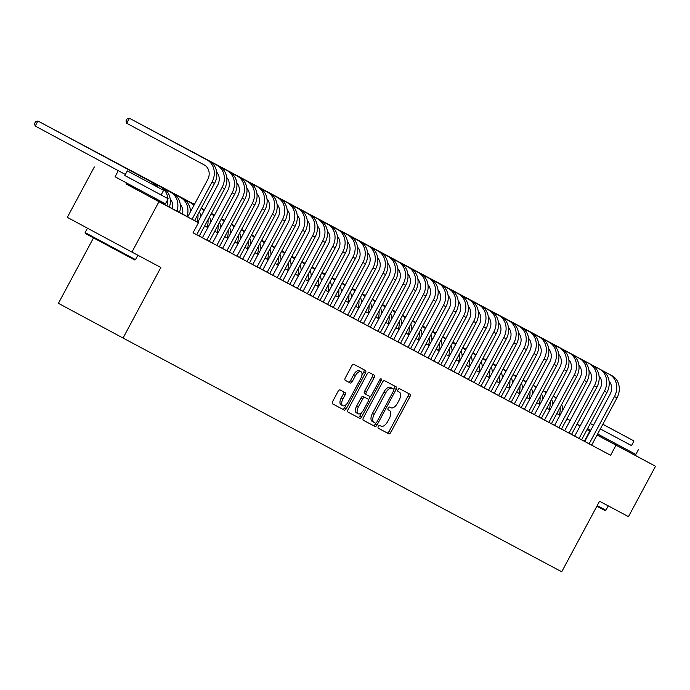 <?xml version="1.0" encoding="UTF-8"?>
<svg xmlns="http://www.w3.org/2000/svg" width="690" height="690" viewBox="0 0 690 690"><rect width="100%" height="100%" fill="white"/><g stroke="black" fill="none" stroke-linecap="round" stroke-linejoin="round"><path stroke-width="1.03" d="M378.336 426.454A1.57 0.785 118.2 0 0 378.284 428.205A1.57 0.785 118.2 0 0 378.284 428.214L388.772 433.803A2.243 1.121 118.2 0 0 390.825 432.345L409.92 396.733A2.243 1.121 118.2 0 0 409.998 394.231L399.501 388.643A1.57 0.785 118.2 0 0 398.061 389.66A1.57 0.785 118.2 0 0 398.009 391.411L399.372 392.136A7.185 3.579 118.2 0 0 399.372 392.136A7.185 3.579 118.2 0 1 399.139 400.148L397.544 403.115A7.185 3.579 118.2 0 1 390.988 407.764L389.634 407.04A1.57 0.785 118.2 0 0 388.203 408.057A1.57 0.785 118.2 0 0 388.142 409.808A1.57 0.785 118.2 0 0 388.151 409.808L389.505 410.533A7.185 3.579 118.2 0 0 389.505 410.533A7.185 3.579 118.2 0 1 389.272 418.545L387.677 421.512A7.185 3.579 118.2 0 1 381.122 426.161L379.767 425.437A1.57 0.785 118.2 0 0 378.336 426.454M153.43 198.634L126.02 183.937M624.338 448.302L623.812 449.285L625.83 450.354L597.109 434.967M340.11 389.936A2.243 1.121 118.2 0 0 338.057 391.385L332.701 401.382A2.243 1.121 118.2 0 0 332.623 403.883L344.284 410.093A2.243 1.121 118.2 0 0 346.328 408.644L365.424 373.031A2.243 1.121 118.2 0 0 365.502 370.53L353.849 364.32A2.243 1.121 118.2 0 0 351.797 365.769L345.328 377.835A2.243 1.121 118.2 0 0 345.25 380.337A2.243 1.121 118.2 0 0 345.25 380.345L350.244 383.002A2.243 1.121 118.2 0 0 352.288 381.544L355.497 375.558A6.003 2.993 118.2 0 1 360.982 371.677A6.003 2.993 118.2 0 1 360.784 378.379L348.209 401.822A6.003 2.993 118.2 0 1 342.723 405.703A6.003 2.993 118.2 0 1 342.93 399.01L345.017 395.103A2.243 1.121 118.2 0 0 345.095 392.593L340.11 389.936M623.838 449.242L655.5 466.259L628.478 516.646L599.55 501.233L561.729 571.777L123.036 338.04L160.856 267.487L131.928 252.074L158.95 201.687L126.054 183.868M655.5 466.259L597.066 435.036M187.723 216.901L172.241 208.656L198.444 222.732L193.036 232.806L610.607 455.288L616.006 445.214M198.444 222.732L158.95 201.687M363.414 417.743A2.243 1.121 118.2 0 0 363.345 420.253L374.998 426.463A2.243 1.121 118.2 0 0 377.042 425.006L396.138 389.393A2.243 1.121 118.2 0 0 396.215 386.892L384.563 380.682A2.243 1.121 118.2 0 0 382.51 382.131L363.414 417.743M347.915 412.016L359.637 418.278L347.984 412.068A2.243 1.121 118.2 0 1 348.062 409.567L367.158 373.954A2.243 1.121 118.2 0 1 369.202 372.497L374.187 375.153A2.243 1.121 118.2 0 0 374.187 375.153A2.243 1.121 118.2 0 1 374.118 377.663L366.373 392.101A2.243 1.121 118.2 0 0 366.295 394.611A2.243 1.121 118.2 0 0 366.304 394.611L369.607 396.371A2.243 1.121 118.2 0 0 371.66 394.922L379.716 379.88L381.104 380.621A1.57 0.785 118.2 0 0 381.156 378.87A1.57 0.785 118.2 0 0 379.716 379.88M381.104 380.621L361.689 416.829A2.243 1.121 118.2 0 1 359.637 418.278M609.089 381.208A11.437 9.91 -62 0 1 610.115 394.188L584.766 441.453L583.007 440.513L610.607 455.288M599.024 375.852A11.437 9.91 -62 0 1 600.05 388.824L574.71 436.097L572.95 435.149L577.314 437.495L583.352 440.712L581.592 439.772L606.933 392.507L604.423 391.17L579.074 438.435M588.967 370.487A11.437 9.91 -62 0 1 589.993 383.459L564.644 430.733L562.885 429.792L567.249 432.138L573.286 435.356L571.536 434.407L596.876 387.15L594.357 385.805L569.017 433.079M578.901 365.131A11.437 9.91 -62 0 1 579.928 378.103L554.579 425.376L563.23 429.991L561.47 429.051L586.811 381.786L584.292 380.449L558.952 427.714M541.365 418.287L553.164 424.635L551.405 423.686L576.745 376.43L574.235 375.084L548.886 422.349M558.779 354.41A11.437 9.91 -62 0 1 559.806 367.382L534.457 414.656L543.108 419.27L541.348 418.33L566.688 371.065L564.17 369.728L538.83 416.993M548.723 349.045A11.437 9.91 -62 0 1 549.74 362.017L524.4 409.291L522.641 408.351L527.005 410.697L533.042 413.905L531.283 412.965L556.623 365.709L554.113 364.363L528.764 411.628M511.186 402.201L522.977 408.549L521.226 407.6L546.566 360.344L544.048 359.007L518.707 406.272M528.592 338.324A11.437 9.91 -62 0 1 529.618 351.296L504.269 398.57L502.518 397.621L511.161 402.244M518.535 332.96A11.437 9.91 -62 0 1 519.561 345.932L494.213 393.205L492.453 392.265L496.817 394.611L502.855 397.828L501.104 396.879L526.444 349.623L523.926 348.278L498.577 395.551M480.999 386.115L492.798 392.463L491.039 391.523L516.379 344.258L513.86 342.921L488.52 390.186M498.413 322.239A11.437 9.91 -62 0 1 499.439 335.211L474.09 382.484L472.331 381.544L480.973 386.159M488.348 316.882A11.437 9.91 -62 0 1 489.374 329.855L464.025 377.128L472.676 381.743L470.916 380.802L496.257 333.537L493.738 332.201L468.398 379.466M450.811 370.038L462.611 376.378L460.851 375.438L486.191 328.181L483.681 326.836L458.332 374.101M468.225 306.153A11.437 9.91 -62 0 1 469.252 319.134L443.903 366.399L442.143 365.459L450.794 370.073M458.16 300.797A11.437 9.91 -62 0 1 459.186 313.769L433.838 361.043L442.488 365.657L440.729 364.717L466.069 317.452L463.551 316.115L438.21 363.38M448.103 295.432A11.437 9.91 -62 0 1 449.13 308.404L423.781 355.678L422.021 354.738L426.386 357.084L432.423 360.301L430.663 359.352L456.004 312.096L453.494 310.75L428.145 358.024M413.724 350.313L422.366 354.936L420.607 353.996L445.947 306.731L443.429 305.394L418.088 352.659M427.981 284.711A11.437 9.91 -62 0 1 428.999 297.683L403.659 344.957L401.899 344.017L406.263 346.363L412.301 349.58L410.541 348.631L435.882 301.375L433.372 300.029L408.023 347.294M417.916 279.355A11.437 9.91 -62 0 1 418.942 292.327L393.593 339.601L391.834 338.652L400.485 343.275M380.38 332.511L392.179 338.85L390.419 337.91L415.76 290.654L413.241 289.308L387.901 336.573M397.794 268.626A11.437 9.91 -62 0 1 398.82 281.606L373.471 328.871L371.712 327.931L376.076 330.277L382.113 333.494L380.354 332.546L405.703 285.289L403.184 283.952L377.835 331.217M387.728 263.269A11.437 9.91 -62 0 1 388.755 276.241L363.406 323.515L372.057 328.13L370.297 327.189L395.637 279.924L393.119 278.588L367.779 325.853M350.192 316.425L361.991 322.773L360.232 321.825L385.572 274.568L383.062 273.223L357.713 320.496M367.606 252.549A11.437 9.91 -62 0 1 368.632 265.521L343.284 312.794L351.935 317.409L350.175 316.469L375.515 269.204L372.997 267.867L347.656 315.132M357.541 247.184A11.437 9.91 -62 0 1 358.567 260.156L333.227 307.43L331.467 306.489L335.832 308.835L341.869 312.053L340.11 311.104L365.45 263.847L362.94 262.502L337.591 309.767M320.013 300.34L331.804 306.688L330.053 305.748L355.393 258.483L352.875 257.146L327.534 304.411M337.419 236.463A11.437 9.91 -62 0 1 338.445 249.435L313.096 296.709L311.345 295.769L319.988 300.383M327.362 231.098A11.437 9.91 -62 0 1 328.388 244.079L303.039 291.344L301.28 290.404L305.644 292.75L311.682 295.967L309.922 295.018L335.262 247.762L332.753 246.425L307.404 293.69M289.826 284.263L301.625 290.602L299.865 289.662L325.206 242.397L322.687 241.06L297.347 288.325M307.231 220.377A11.437 9.91 -62 0 1 308.257 233.349L282.917 280.623L281.158 279.683L289.8 284.297M297.174 215.021A11.437 9.91 -62 0 1 298.201 227.993L272.852 275.267L271.092 274.318L275.457 276.664L281.494 279.881L279.743 278.941L305.084 231.676L302.565 230.339L277.225 277.604M259.638 268.177L271.437 274.525L269.678 273.576L295.018 226.32L292.5 224.974L267.159 272.24M277.052 204.3A11.437 9.91 -62 0 1 278.079 217.272L252.73 264.546L250.97 263.597L255.335 265.943L261.372 269.16L259.613 268.22L284.961 220.955L282.443 219.618L257.094 266.883M266.987 198.936A11.437 9.91 -62 0 1 268.013 211.908L242.664 259.181L240.905 258.241L245.278 260.587L251.315 263.796L249.556 262.856L274.896 215.599L272.377 214.254L247.037 261.519M256.93 193.571A11.437 9.91 -62 0 1 257.948 206.552L232.608 253.816L230.848 252.876L235.212 255.222L241.25 258.44L239.49 257.491L264.831 210.234L262.321 208.898L236.972 256.163M246.865 188.215A11.437 9.91 -62 0 1 247.891 201.187L222.542 248.46L231.185 253.075L229.434 252.135L254.774 204.87L252.255 203.533L226.915 250.798M236.799 182.85A11.437 9.91 -62 0 1 237.826 195.822L212.477 243.096L210.726 242.156L215.09 244.502L221.128 247.719L219.368 246.77L244.709 199.513L242.199 198.168L216.85 245.442M226.743 177.494A11.437 9.91 -62 0 1 227.769 190.466L202.42 237.739L200.661 236.791L209.312 241.414M193.062 232.754L201.006 236.998L199.246 236.049L224.586 188.793L222.068 187.447L196.728 234.712M584.784 441.419L581.618 439.728M574.727 436.054L571.553 434.372M564.661 430.698L561.496 429.007M554.605 425.333L551.431 423.643M534.483 414.612L531.309 412.922M524.417 409.256L521.243 407.566M504.295 398.527L501.121 396.845M494.23 393.171L491.064 391.48M474.108 382.45L470.934 380.759M464.042 377.085L460.877 375.395M443.92 366.364L440.755 364.674M433.863 360.999L430.689 359.318M423.798 355.643L420.624 353.953M413.741 350.279L410.567 348.588M403.676 344.922L400.502 343.232M393.611 339.558L390.445 337.867M373.488 328.837L370.314 327.146M363.432 323.472L360.258 321.79M343.301 312.751L340.136 311.061M333.244 307.395L330.07 305.704M313.122 296.674L309.948 294.984M303.057 291.309L299.883 289.619M282.935 280.589L279.761 278.898M272.869 275.224L269.704 273.533M252.747 264.503L249.573 262.812M242.69 259.147L239.516 257.456M232.625 253.782L229.451 252.091M222.56 248.417L219.394 246.735M212.503 243.061L209.329 241.371M202.437 237.696L199.272 236.006M93.486 237.903L58.409 303.315L123.036 338.04M131.928 252.074L67.31 217.359L94.332 166.963M566.973 418.796L570.138 420.486M577.03 424.152L580.204 425.842M587.095 429.516L590.261 431.207M577.582 424.566L576.987 424.247L577.582 424.566M566.921 418.882L570.095 420.572L566.939 418.847M153.473 198.565L187.74 216.858M194.632 220.524L197.806 222.214M204.697 225.889L207.863 227.579M214.754 231.245L217.928 232.935M224.819 236.61L227.993 238.3M234.876 241.974L238.05 243.665M244.941 247.331L248.115 249.021M255.007 252.695L258.172 254.386M265.064 258.051L268.238 259.742M275.129 263.416L278.303 265.107M285.186 268.772L288.36 270.463M295.251 274.137L298.425 275.828M305.316 279.502L308.482 281.192M315.373 284.858L318.547 286.548M325.439 290.223L328.604 291.913M335.495 295.579L338.669 297.269M345.561 300.944L348.735 302.634M355.617 306.3L358.791 307.99M365.683 311.664L368.857 313.355M375.748 317.029L378.913 318.72M385.805 322.385L388.979 324.076M395.87 327.75L399.044 329.44M405.927 333.106L409.101 334.797M415.992 338.471L419.166 340.161M426.058 343.827L429.223 345.518M436.115 349.192L439.288 350.882M446.18 354.557L449.354 356.247M456.237 359.913L459.411 361.603M466.302 365.277L469.476 366.968M476.367 370.634L479.533 372.324M486.424 375.998L489.598 377.689M496.49 381.354L499.655 383.045M506.546 386.719L509.72 388.41M516.612 392.084L519.786 393.774M526.668 397.44L529.842 399.131M536.734 402.805L539.908 404.495M546.799 408.161L549.965 409.851M556.856 413.526L560.03 415.216M590.192 431.345L587.018 429.654M580.126 425.98L576.961 424.29M570.069 420.615L566.895 418.925M560.004 415.259L556.839 413.569M549.947 409.895L546.773 408.204M539.882 404.538L536.708 402.848M529.825 399.174L526.651 397.483M519.76 393.818L516.586 392.127M509.694 388.453L506.529 386.762M499.638 383.088L496.464 381.398M489.572 377.732L486.398 376.041M479.516 372.367L476.341 370.677M469.45 367.011L466.276 365.321M459.385 361.646L456.219 359.956M449.328 356.29L446.154 354.6M439.263 350.925L436.097 349.235M429.206 345.561L426.032 343.87M419.141 340.204L415.966 338.514M409.084 334.84L405.91 333.149M399.018 329.484L395.844 327.793M388.953 324.119L385.788 322.428M378.896 318.763L375.722 317.072M368.831 313.398L365.657 311.707M358.774 308.033L355.6 306.343M348.709 302.677L345.535 300.987M338.643 297.312L335.478 295.622M328.587 291.956L325.413 290.266M318.521 286.591L315.347 284.901M308.464 281.235L305.291 279.545M298.399 275.871L295.225 274.18M288.334 270.506L285.168 268.815M278.277 265.15L275.103 263.459M268.212 259.785L265.046 258.095M258.155 254.429L254.981 252.738M248.089 249.064L244.916 247.374M238.033 243.708L234.859 242.018M227.967 238.343L224.793 236.653M217.902 232.979L214.737 231.288M207.845 227.622L204.671 225.932M197.78 222.258L194.606 220.567M584.404 441.212L589.812 431.138M378.224 428.171L387.03 432.863A2.243 1.121 118.2 0 0 389.074 431.414L408.17 395.801A2.243 1.121 118.2 0 0 408.316 393.343M393.878 389.419L394.395 388.461A2.243 1.121 118.2 0 0 394.542 386.003M363.268 420.201L373.247 425.523A2.243 1.121 118.2 0 0 375.3 424.065L375.809 423.125M375.395 423.108A1.57 0.785 118.2 0 0 376.826 422.099L393.593 390.833A1.57 0.785 118.2 0 0 393.645 389.082L392.213 388.315A7.185 3.579 118.2 0 0 385.658 392.964L374.196 414.336A7.185 3.579 118.2 0 0 373.963 422.349L375.395 423.108M391.903 388.142A1.57 0.785 118.2 0 0 391.894 388.142L390.462 387.383A7.185 3.579 118.2 0 0 383.907 392.024L385.658 392.964M373.954 422.34L372.221 421.409A7.185 3.579 118.2 0 0 372.221 421.409A7.185 3.579 118.2 0 1 372.453 413.396L383.907 392.024M364.553 393.671L366.295 394.611L364.553 393.671A2.243 1.121 118.2 0 1 364.63 391.161L372.367 376.723A2.243 1.121 118.2 0 0 372.522 374.265M370.461 396.258L368.512 399.907M361.81 412.404L359.939 415.889L361.689 416.829M358.334 407.091A6.003 2.993 118.2 0 0 358.136 413.784A6.003 2.993 118.2 0 0 363.621 409.903L368.046 401.649A2.243 1.121 118.2 0 0 368.124 399.139L364.812 397.38A2.243 1.121 118.2 0 0 362.768 398.829L358.334 407.091L356.592 406.151A6.003 2.993 118.2 0 0 356.394 412.853L358.136 413.784M366.381 398.208L366.381 398.208A2.243 1.121 118.2 0 0 366.373 398.199L363.069 396.44A2.243 1.121 118.2 0 0 361.017 397.889L362.768 398.829M356.592 406.151L361.017 397.889M357.894 417.338A2.243 1.121 118.2 0 0 359.939 415.889M342.723 405.703L340.981 404.763A6.003 2.993 118.2 0 1 341.179 398.07L343.275 394.163A2.243 1.121 118.2 0 0 343.422 391.704M360.982 371.677L359.231 370.737A6.003 2.993 118.2 0 0 353.754 374.627L355.497 375.558M345.181 380.294L348.493 382.062A2.243 1.121 118.2 0 0 350.546 380.604L353.754 374.627M361.853 375.489L363.682 372.091A2.243 1.121 118.2 0 0 363.828 369.633M332.554 403.84L342.533 409.153A2.243 1.121 118.2 0 0 344.586 407.704L346.397 404.314M553.285 403.676A11.437 9.91 -62 0 0 552.543 402.753M442.894 336.78L445.964 338.428L442.894 336.78M452.847 342.119L456.012 343.827L452.838 342.128M462.886 347.519L466.035 349.252M472.926 352.918L476.057 354.686L472.883 352.995M482.974 358.308L486.122 360.051L482.948 358.352M493.014 363.708L496.179 365.407L493.014 363.716M506.201 370.849L503.053 369.115L506.227 370.806M513.101 374.498L516.267 376.205L513.093 374.506M523.141 379.897L526.306 381.596L523.141 379.905M533.189 385.296L536.354 386.995L533.18 385.305M543.228 390.687L546.394 392.394L543.228 390.695M553.277 396.086L555.459 397.259A17.155 14.869 118 0 1 556.416 397.828M555.459 397.259L553.268 396.095A17.155 14.869 118 0 1 556.14 398.346M560.159 407.367A17.155 14.869 118 0 1 559.314 414.837M561.695 404.504A17.155 14.869 118 0 1 562.755 410.136M612.004 375.714L531.852 332.666L612.004 375.714A17.155 14.869 118 0 1 616.998 397.871L591.649 445.136M609.486 374.377A17.155 14.869 118 0 1 614.48 396.534L589.139 443.799M597.195 505.623L605.906 510.264L604.975 510.54L596.876 506.227M605.906 510.264L608.261 505.874M602.827 424.29L633.981 440.97L631.488 445.602L600.343 428.93L631.505 445.576M593.486 425.195L590.312 423.505M597.635 433.984L635.844 454.425L638.543 449.388M633.981 440.97L602.853 424.255M605.708 425.799L627.529 437.512L605.708 425.799M587.595 428.576L590.761 430.284M590.295 423.539L593.46 425.247M134.593 259.914L85.405 233.539L85.129 232.608L135.516 259.63L134.593 259.914M124.838 175.493L168.162 198.763L124.821 175.519L127.305 170.887L163.59 190.337L127.305 170.887M117.766 171.741L115.066 176.778L133.739 186.843L165.453 203.8L168.162 198.763M135.318 175.174L157.139 186.878L135.318 175.174M543.22 398.311A11.437 9.91 -62 0 0 542.478 397.397M432.742 331.364L435.908 333.063L432.734 331.373M445.938 338.471L442.773 336.772L445.947 338.462M452.821 342.162L455.986 343.862L452.821 342.171M492.996 363.742L496.162 365.441L492.988 363.751M513.084 374.532L516.249 376.24M526.289 381.639L523.124 379.94L526.289 381.63M533.172 385.331L536.337 387.03L533.163 385.339M545.393 391.903L543.202 390.73L545.393 391.903A17.155 14.869 118 0 1 546.351 392.472M462.861 347.562L465.991 349.338M513.075 374.541L516.224 376.283M543.202 390.738A17.155 14.869 118 0 1 546.075 392.981M550.094 402.011A17.155 14.869 118 0 1 549.257 409.472M551.629 399.139A17.155 14.869 118 0 1 552.69 404.771M533.154 392.955A11.437 9.91 -62 0 0 532.421 392.032M425.834 327.716L422.668 326.016L425.842 327.707M432.716 331.398L435.882 333.106L432.699 331.442M442.764 336.798L445.93 338.497L442.756 336.806M455.943 343.939L452.778 342.24L455.969 343.896M482.931 358.386L486.096 360.085L482.914 358.429M492.979 363.777L496.127 365.51L492.953 363.82M503.019 369.176L506.167 370.91L502.993 369.219M523.106 379.966L526.272 381.665L523.098 379.974M535.337 386.538L533.146 385.374L535.337 386.538A17.155 14.869 118 0 1 536.294 387.107M533.146 385.374A17.155 14.869 118 0 1 536.018 387.616M540.037 396.647A17.155 14.869 118 0 1 539.192 404.116M541.572 393.783A17.155 14.869 118 0 1 542.633 399.415M523.098 387.59A11.437 9.91 -62 0 0 522.356 386.676M412.706 320.695L415.777 322.342L412.706 320.695M422.66 326.042L425.825 327.741L422.651 326.051M442.747 336.832L445.913 338.531L442.704 336.91M476.014 354.764L472.866 353.03L476.04 354.72M513.041 374.61L516.206 376.309L513.041 374.618M523.089 380L525.271 381.173A17.155 14.869 118 0 1 526.229 381.743M525.271 381.173L523.08 380.009A17.155 14.869 118 0 1 525.952 382.26M529.972 391.282A17.155 14.869 118 0 1 529.127 398.751M531.507 388.418A17.155 14.869 118 0 1 532.568 394.05M513.032 382.234A11.437 9.91 -62 0 0 512.299 381.311M402.555 315.287L405.72 316.986M415.76 322.385L412.594 320.686L415.76 322.377M422.642 326.077L425.808 327.776L422.634 326.085M432.682 331.467L435.847 333.175L432.673 331.476M452.769 342.266L455.918 344L452.726 342.344M462.809 347.656L465.974 349.364L462.809 347.665M482.897 358.455L486.062 360.154M492.936 363.846L496.101 365.553L492.936 363.854M502.984 369.245L506.15 370.944L502.976 369.254M513.024 374.644L515.214 375.817A17.155 14.869 118 0 1 516.172 376.386M402.546 315.296L405.694 317.029M482.888 358.464L486.036 360.197M515.214 375.817L513.024 374.653A17.155 14.869 118 0 1 515.896 376.895M519.915 385.926A17.155 14.869 118 0 1 519.07 393.395M521.45 383.062A17.155 14.869 118 0 1 522.502 388.686M601.939 370.358L521.795 327.302L601.939 370.358A17.155 14.869 118 0 1 606.933 392.507M599.429 369.012A17.155 14.869 118 0 1 604.423 391.17M591.882 364.993L511.73 321.937L591.882 364.993A17.155 14.869 118 0 1 596.876 387.15M589.364 363.656A17.155 14.869 118 0 1 594.357 385.805M581.817 359.637L501.673 316.581L581.817 359.637A17.155 14.869 118 0 1 586.811 381.786M579.307 358.291A17.155 14.869 118 0 1 584.292 380.449M544.522 420.012L569.871 372.738A11.437 9.91 -62 0 0 568.845 359.766M571.76 354.272L491.608 311.216L571.76 354.272A17.155 14.869 118 0 1 576.745 376.43M569.241 352.935A17.155 14.869 118 0 1 574.235 375.084M502.976 376.869A11.437 9.91 -62 0 0 502.234 375.947M392.489 309.922L395.637 311.656L392.463 309.965M412.577 320.712L415.742 322.411L412.568 320.721M425.764 327.853L422.599 326.154L425.782 327.81M432.665 331.511L435.83 333.21L432.656 331.519M462.792 347.691L465.923 349.468L462.749 347.777M472.831 353.09L475.997 354.789L472.814 353.133M496.084 365.596L492.919 363.889L496.084 365.588M505.149 370.452L502.958 369.288L505.149 370.452A17.155 14.869 118 0 1 506.106 371.022M502.958 369.297A17.155 14.869 118 0 1 505.83 371.539M509.85 380.561A17.155 14.869 118 0 1 509.004 388.03M511.385 377.697A17.155 14.869 118 0 1 512.446 383.329M561.695 348.907L481.542 305.86L561.695 348.907A17.155 14.869 118 0 1 566.688 371.065M559.176 347.57A17.155 14.869 118 0 1 564.17 369.728M492.91 371.505A11.437 9.91 -62 0 0 492.177 370.59M382.527 304.609L385.598 306.265L382.527 304.609M402.512 315.356L405.677 317.055L402.512 315.365M412.56 320.747L415.708 322.489M435.804 333.253L432.639 331.554L435.813 333.244M445.852 338.652L442.678 336.944L445.852 338.635M482.862 358.524L486.027 360.223L482.853 358.533M495.084 365.096L492.902 363.923L495.084 365.096A17.155 14.869 118 0 1 496.041 365.666M492.893 363.932A17.155 14.869 118 0 1 495.774 366.174M499.784 375.205A17.155 14.869 118 0 1 498.948 382.665M501.328 372.341A17.155 14.869 118 0 1 502.38 377.965M551.629 343.551L471.486 300.495L551.629 343.551A17.155 14.869 118 0 1 556.623 365.709M549.119 342.206A17.155 14.869 118 0 1 554.113 364.363M482.845 366.149A11.437 9.91 -62 0 0 482.112 365.226M372.367 299.201L375.533 300.9M382.407 304.592L385.572 306.3L382.407 304.601M392.455 309.991L395.62 311.69L392.446 310M402.494 315.39L405.642 317.124L402.468 315.434M422.582 326.18L425.713 327.948M432.621 331.579L435.787 333.279L432.621 331.588M445.809 338.721L442.661 336.979L445.835 338.678M455.857 344.112L452.683 342.413L455.874 344.069M472.797 353.159L475.962 354.867L472.788 353.168M482.836 358.559L485.027 359.731A17.155 14.869 118 0 1 485.984 360.301M372.359 299.21L375.507 300.944M412.517 320.824L415.699 322.497M485.027 359.731L482.836 358.567A17.155 14.869 118 0 1 485.708 360.818M489.727 369.84A17.155 14.869 118 0 1 488.882 377.309M491.263 366.977A17.155 14.869 118 0 1 492.324 372.609M514.335 403.926L539.684 356.661A11.437 9.91 -62 0 0 538.657 343.68M541.572 338.186L461.42 295.139L541.572 338.186A17.155 14.869 118 0 1 546.566 360.344M539.054 336.849A17.155 14.869 118 0 1 544.048 359.007M472.788 360.784A11.437 9.91 -62 0 0 472.046 359.87M362.302 293.837L365.476 295.536L362.285 293.88M385.538 306.377L382.372 304.678L385.555 306.334M395.577 311.768L392.429 310.034L395.603 311.725M432.604 331.614L435.735 333.382L432.561 331.692M465.897 349.511L462.731 347.812L465.897 349.502M474.962 354.375L472.771 353.202L474.962 354.375A17.155 14.869 118 0 1 475.919 354.945M472.771 353.211A17.155 14.869 118 0 1 475.643 355.454M479.662 364.484A17.155 14.869 118 0 1 478.825 371.945M481.197 361.612A17.155 14.869 118 0 1 482.258 367.244M531.507 332.83L451.364 289.774L531.507 332.83A17.155 14.869 118 0 1 536.501 354.979L511.161 402.253M528.997 331.485A17.155 14.869 118 0 1 533.991 353.642L508.642 400.907M462.723 355.428A11.437 9.91 -62 0 0 461.99 354.505M352.245 288.48L355.393 290.214L352.219 288.524M372.333 299.27L375.498 300.969L372.324 299.279M405.616 317.167L402.451 315.468L405.625 317.159M412.499 320.859L415.665 322.558L412.499 320.867M442.626 337.039L445.8 338.747L442.626 337.056M452.675 342.438L455.84 344.138L452.666 342.447M464.905 349.011L462.714 347.846L464.905 349.011A17.155 14.869 118 0 1 465.862 349.58M422.539 326.258L425.67 328.035M462.705 347.846A17.155 14.869 118 0 1 465.586 350.089M469.605 359.119A17.155 14.869 118 0 1 468.76 366.588M471.141 356.256A17.155 14.869 118 0 1 472.202 361.888M452.666 350.063A11.437 9.91 -62 0 0 451.924 349.149M345.328 284.858L342.162 283.159L345.345 284.815M362.267 293.906L365.433 295.613L362.267 293.914M372.307 299.305L375.481 301.004L372.29 299.348M385.512 306.412L382.346 304.713L385.52 306.403M392.394 310.095L395.56 311.802L392.377 310.138M402.443 315.494L405.608 317.193L402.434 315.502M415.622 322.635L412.456 320.936L415.647 322.592M442.609 337.082L444.774 338.29A17.155 14.869 118 0 1 445.74 338.859M452.657 342.473L454.839 343.646A17.155 14.869 118 0 1 455.797 344.215M454.839 343.646L452.649 342.481A17.155 14.869 118 0 1 455.521 344.733M459.54 353.754A17.155 14.869 118 0 1 458.695 361.224M461.075 350.891A17.155 14.869 118 0 1 462.136 356.523M442.601 344.707A11.437 9.91 -62 0 0 441.867 343.784M332.218 277.803L335.288 279.459L332.218 277.803M355.35 290.292L352.202 288.558L355.376 290.248M362.25 293.94L365.415 295.648L362.241 293.949M382.338 304.738L385.503 306.438L382.329 304.747M402.417 315.528L405.591 317.228L402.382 315.606M435.709 333.425L432.544 331.726L435.718 333.417M444.774 338.29L442.592 337.125A17.155 14.869 118 0 1 445.464 339.368M449.475 348.398A17.155 14.869 118 0 1 448.638 355.868M451.018 345.535A17.155 14.869 118 0 1 452.071 351.158M432.535 339.342A11.437 9.91 -62 0 0 431.802 338.419M322.058 272.395L325.206 274.128L322.032 272.438M332.106 277.794L335.271 279.493L332.097 277.803M342.145 283.185L345.311 284.884L342.137 283.193M362.233 293.983L365.398 295.682M375.438 301.082L372.272 299.382L375.438 301.073M382.312 304.773L385.486 306.472L382.312 304.782M395.517 311.88L392.351 310.172L395.525 311.871M412.447 320.962L414.595 322.204A17.155 14.869 118 0 1 415.553 322.773M422.487 326.353L425.652 328.061L422.487 326.361M434.717 332.925L432.527 331.761L434.717 332.925A17.155 14.869 118 0 1 435.675 333.494M362.224 293.992L365.372 295.725M432.527 331.769A17.155 14.869 118 0 1 435.399 334.012M439.418 343.034A17.155 14.869 118 0 1 438.573 350.503M440.953 340.17A17.155 14.869 118 0 1 442.014 345.802M422.478 333.977A11.437 9.91 -62 0 0 421.737 333.063M312.087 267.082L315.166 268.738L312.087 267.082M332.08 277.829L335.245 279.528L332.062 277.872M342.128 283.219L345.276 284.961L342.102 283.262M352.167 288.618L355.315 290.352L352.142 288.662M372.238 299.443L375.42 301.107M385.443 306.55L382.277 304.851L385.46 306.507M392.343 310.207L395.508 311.906L392.334 310.215M424.652 327.569L422.461 326.396L424.652 327.569A17.155 14.869 118 0 1 425.609 328.138M422.461 326.405A17.155 14.869 118 0 1 425.333 328.647M429.353 337.677A17.155 14.869 118 0 1 428.516 345.138M430.888 334.814A17.155 14.869 118 0 1 431.949 340.437M412.413 328.621A11.437 9.91 -62 0 0 411.68 327.698M302.03 261.726L305.101 263.373L302.03 261.726M315.14 268.781L311.975 267.073L315.14 268.772M325.163 274.206L322.014 272.472L325.188 274.163M362.19 294.052L365.355 295.751L362.19 294.061M395.482 311.949L392.317 310.25L395.491 311.94M405.522 317.348L402.356 315.64L405.53 317.34M375.386 301.185L372.221 299.477L375.395 301.159M414.595 322.204L412.404 321.04A17.155 14.869 118 0 1 415.277 323.291M419.296 332.313A17.155 14.869 118 0 1 418.451 339.782M420.831 329.449A17.155 14.869 118 0 1 421.892 335.081M402.356 323.256A11.437 9.91 -62 0 0 401.615 322.342M291.87 256.309L295.035 258.008L291.853 256.352M301.918 261.708L305.066 263.442L301.875 261.786M311.958 267.108L315.123 268.807L311.958 267.116M332.045 277.897L335.211 279.597M342.085 283.288L345.25 284.996L342.085 283.297M352.133 288.687L355.298 290.387L352.124 288.696M362.172 294.087L365.321 295.82L362.147 294.13M382.26 304.877L384.408 306.119A17.155 14.869 118 0 1 385.365 306.688M392.3 310.276L395.465 311.975L392.3 310.284M404.53 316.848L402.339 315.675L404.53 316.848A17.155 14.869 118 0 1 405.487 317.417M332.037 277.906L335.185 279.64M372.195 299.529L375.377 301.194M402.339 315.684A17.155 14.869 118 0 1 405.211 317.926M409.23 326.957A17.155 14.869 118 0 1 408.385 334.417M410.766 324.084A17.155 14.869 118 0 1 411.827 329.716M392.291 317.9A11.437 9.91 -62 0 0 391.558 316.977M281.908 251.005L284.979 252.652L281.908 251.005M311.94 267.142L315.071 268.91L311.897 267.22M321.98 272.533L325.145 274.232L321.963 272.576M342.05 283.366L345.233 285.03M355.255 290.473L352.107 288.731L355.281 290.421M394.473 311.483L392.282 310.319L394.473 311.483A17.155 14.869 118 0 1 395.43 312.053M392.274 310.319A17.155 14.869 118 0 1 395.154 312.561M399.174 321.592A17.155 14.869 118 0 1 398.328 329.061M400.709 318.728A17.155 14.869 118 0 1 401.761 324.36M382.234 312.536A11.437 9.91 -62 0 0 381.492 311.621M271.843 245.64L274.913 247.287L271.843 245.64M284.953 252.695L281.787 250.996L284.961 252.687M294.958 258.163L291.827 256.387L295.001 258.086M332.011 277.966L335.176 279.666L332.002 277.975M365.295 295.863L362.129 294.164L365.303 295.855M372.177 299.555L375.343 301.254L372.177 299.564M342.042 283.374L345.207 285.074M382.217 304.963A17.155 14.869 118 0 1 385.089 307.205M389.108 316.227A17.155 14.869 118 0 1 388.263 323.696M390.644 313.363A17.155 14.869 118 0 1 391.704 318.996M372.169 307.179A11.437 9.91 -62 0 0 371.427 306.257M264.848 241.94L261.683 240.241L264.856 241.931M271.731 245.623L274.862 247.399M281.77 251.022L284.936 252.721L281.77 251.031M305.006 263.554L301.832 261.855L305.023 263.511M321.945 272.602L325.111 274.31L321.937 272.61M331.985 278.001L335.15 279.7L331.968 278.044M345.19 285.108L342.024 283.409L345.198 285.099M352.072 288.791L354.22 290.041A17.155 14.869 118 0 1 355.178 290.611M362.121 294.19L365.286 295.889L362.112 294.199M374.342 300.762L372.16 299.598L374.342 300.762A17.155 14.869 118 0 1 375.3 301.332M372.152 299.598A17.155 14.869 118 0 1 375.024 301.841M379.043 310.871A17.155 14.869 118 0 1 378.206 318.34M380.587 308.007A17.155 14.869 118 0 1 381.639 313.631M362.103 301.815A11.437 9.91 -62 0 0 361.37 300.892M251.721 234.919L254.791 236.566L251.721 234.919M261.665 240.267L264.831 241.966L261.665 240.275M281.753 251.056L284.884 252.825L281.71 251.134M315.028 268.988L311.863 267.289L315.045 268.945M321.928 272.636L325.094 274.344L321.92 272.645M342.016 283.435L345.181 285.134L342.007 283.443M364.286 295.398L362.095 294.233L364.286 295.398A17.155 14.869 118 0 1 365.243 295.967M362.095 294.242A17.155 14.869 118 0 1 364.967 296.484M368.986 305.506A17.155 14.869 118 0 1 368.141 312.975M370.521 302.643A17.155 14.869 118 0 1 371.582 308.275M352.047 296.45A11.437 9.91 -62 0 0 351.305 295.536M244.726 231.219L241.56 229.511L244.726 231.21M254.765 236.61L251.6 234.911L254.774 236.601M261.648 240.301L264.813 242L261.648 240.31M291.775 256.49L294.94 258.189L291.775 256.499M301.823 261.881L304.989 263.58L301.815 261.889M321.911 272.679L325.076 274.379M335.116 279.778L331.942 278.079L335.116 279.769M341.99 283.469L345.155 285.168L341.99 283.478M271.688 245.7L274.853 247.408M321.902 272.688L325.068 274.387M352.029 288.877A17.155 14.869 118 0 1 354.902 291.12M358.921 300.15A17.155 14.869 118 0 1 358.084 307.611M360.456 297.287A17.155 14.869 118 0 1 361.517 302.91M521.45 327.465L441.298 284.409L521.45 327.465A17.155 14.869 118 0 1 526.444 349.623M518.932 326.129A17.155 14.869 118 0 1 523.926 348.278M484.147 387.849L509.496 340.575A11.437 9.91 -62 0 0 508.47 327.603M511.385 322.109L431.241 279.053L511.385 322.109A17.155 14.869 118 0 1 516.379 344.258M508.866 320.764A17.155 14.869 118 0 1 513.86 342.921M501.32 316.745L421.176 273.689L501.32 316.745A17.155 14.869 118 0 1 506.313 338.902L480.973 386.167M498.81 315.408A17.155 14.869 118 0 1 503.804 337.557L478.455 384.822M491.263 311.38L411.111 268.332L491.263 311.38A17.155 14.869 118 0 1 496.257 333.537M488.744 310.043A17.155 14.869 118 0 1 493.738 332.201M453.968 371.763L479.309 324.49A11.437 9.91 -62 0 0 478.282 311.518M481.197 306.024L401.054 262.968L481.197 306.024A17.155 14.869 118 0 1 486.191 328.181M478.688 304.678A17.155 14.869 118 0 1 483.681 326.836M471.141 300.659L390.988 257.612L471.141 300.659A17.155 14.869 118 0 1 476.135 322.817L450.786 370.082M468.622 299.322A17.155 14.869 118 0 1 473.616 321.48L448.276 368.745M461.075 295.303L380.932 252.247L461.075 295.303A17.155 14.869 118 0 1 466.069 317.452M458.557 293.957A17.155 14.869 118 0 1 463.551 316.115M451.018 289.938L370.866 246.882L451.018 289.938A17.155 14.869 118 0 1 456.004 312.096M448.5 288.601A17.155 14.869 118 0 1 453.494 310.75M413.715 350.322L439.064 303.048A11.437 9.91 -62 0 0 438.038 290.076M440.953 284.582L360.767 241.535L440.953 284.582A17.155 14.869 118 0 1 445.947 306.731M438.435 283.236A17.155 14.869 118 0 1 443.429 305.394M430.888 279.217L350.744 236.161L430.888 279.217A17.155 14.869 118 0 1 435.882 301.375M428.378 277.88A17.155 14.869 118 0 1 433.372 300.029M420.831 273.852L340.679 230.805L420.831 273.852A17.155 14.869 118 0 1 425.825 296.01L400.476 343.275M418.312 272.515A17.155 14.869 118 0 1 423.306 294.673L397.966 341.938M383.528 334.236L408.877 286.962A11.437 9.91 -62 0 0 407.85 273.99M410.766 268.496L330.622 225.44L410.766 268.496A17.155 14.869 118 0 1 415.76 290.654M408.256 267.151A17.155 14.869 118 0 1 413.241 289.308M341.981 291.094A11.437 9.91 -62 0 0 341.248 290.171M234.66 225.854L231.495 224.155L234.669 225.846M241.543 229.537L244.709 231.245L241.543 229.546M251.591 234.936L254.757 236.636L251.583 234.945M264.77 242.078L261.622 240.344L264.796 242.035M271.67 245.726L274.836 247.434L271.67 245.735M291.758 256.525L294.906 258.258L291.732 256.568M301.806 261.915L304.954 263.658L301.78 261.959M311.846 267.315L314.994 269.048L311.82 267.358M321.885 272.714L325.05 274.413L321.885 272.723M335.09 279.821L331.925 278.113L335.099 279.812M344.163 284.677L341.973 283.512L344.163 284.677A17.155 14.869 118 0 1 345.121 285.246M341.964 283.512A17.155 14.869 118 0 1 344.845 285.764M348.864 294.785A17.155 14.869 118 0 1 348.019 302.255M350.399 291.922A17.155 14.869 118 0 1 351.46 297.554M331.925 285.729A11.437 9.91 -62 0 0 331.183 284.815M221.533 218.834L224.604 220.481L221.533 218.834M231.486 224.181L234.652 225.88L231.478 224.19M241.526 229.58L244.674 231.314M251.565 234.971L254.739 236.67L251.531 235.048M274.818 247.477L271.653 245.769L274.818 247.469M284.841 252.902L281.693 251.169L284.866 252.859M321.868 272.748L325.033 274.447L321.868 272.757M331.916 278.139L334.098 279.321A17.155 14.869 118 0 1 335.055 279.89M334.098 279.321L331.907 278.148A17.155 14.869 118 0 1 334.779 280.399M338.799 289.429A17.155 14.869 118 0 1 337.953 296.89M340.334 286.557A17.155 14.869 118 0 1 341.395 292.189M321.859 280.373A11.437 9.91 -62 0 0 321.126 279.45M211.382 213.426L214.547 215.125M221.421 218.816L224.586 220.524L221.421 218.825M231.461 224.215L234.635 225.915L231.461 224.224M261.596 240.405L264.762 242.104L261.588 240.413M271.636 245.804L274.801 247.503L271.636 245.812M291.723 256.594L294.889 258.293M301.763 261.984L304.928 263.692L301.763 262.002M311.811 267.384L314.976 269.083L311.802 267.392M321.851 272.783L324.033 273.956A17.155 14.869 118 0 1 324.99 274.525M211.373 213.434L214.521 215.168M241.483 229.658L244.665 231.322M291.715 256.602L294.863 258.336M324.033 273.956L321.851 272.791A17.155 14.869 118 0 1 324.723 275.034M328.733 284.064A17.155 14.869 118 0 1 327.897 291.534M330.277 281.201A17.155 14.869 118 0 1 331.329 286.833M311.794 275.008A11.437 9.91 -62 0 0 311.061 274.094M201.316 208.061L204.464 209.795L201.29 208.104M221.387 218.885L224.569 220.559M234.591 225.992L231.426 224.293L234.609 225.949M261.57 240.439L264.744 242.138L261.553 240.482M271.619 245.838L274.767 247.572L271.593 245.881M281.658 251.229L284.823 252.928L281.641 251.272M304.911 263.735L301.746 262.036L304.911 263.727M313.976 268.591L311.785 267.427L313.976 268.591A17.155 14.869 118 0 1 314.933 269.16M311.785 267.435A17.155 14.869 118 0 1 314.657 269.678M318.677 278.7A17.155 14.869 118 0 1 317.831 286.169M320.212 275.836A17.155 14.869 118 0 1 321.273 281.468M400.709 263.132L320.557 220.084L400.709 263.132A17.155 14.869 118 0 1 405.703 285.289M398.19 261.795A17.155 14.869 118 0 1 403.184 283.952M390.644 257.775L310.491 214.719L390.644 257.775A17.155 14.869 118 0 1 395.637 279.924M388.125 256.43A17.155 14.869 118 0 1 393.119 278.588M353.349 318.15L378.689 270.877A11.437 9.91 -62 0 0 377.672 257.905M380.578 252.411L300.435 209.355L380.578 252.411A17.155 14.869 118 0 1 385.572 274.568M378.068 251.074A17.155 14.869 118 0 1 383.062 273.223M370.521 247.055L290.369 203.999L370.521 247.055A17.155 14.869 118 0 1 375.515 269.204M368.003 245.709A17.155 14.869 118 0 1 372.997 267.867M301.737 269.652A11.437 9.91 -62 0 0 300.995 268.729M191.346 202.748L194.425 204.404L191.346 202.748M211.338 213.495L214.504 215.194L211.338 213.503M244.631 231.391L241.465 229.692L244.639 231.383M254.636 236.86L251.505 235.083L254.679 236.782M291.68 256.663L294.854 258.362L291.68 256.671M301.728 262.062L303.911 263.235A17.155 14.869 118 0 1 304.868 263.804M221.378 218.894L224.543 220.602M303.911 263.235L301.72 262.071A17.155 14.869 118 0 1 304.592 264.313M308.611 273.344A17.155 14.869 118 0 1 307.774 280.813M310.146 270.48A17.155 14.869 118 0 1 311.207 276.103M360.456 241.69L280.312 198.634L360.456 241.69A17.155 14.869 118 0 1 365.45 263.847M357.946 240.353A17.155 14.869 118 0 1 362.94 262.502M291.672 264.287A11.437 9.91 -62 0 0 290.939 263.364M178.77 196.046L194.399 204.438L178.762 196.072M201.282 208.13L204.447 209.829L201.273 208.138M211.321 213.529L214.469 215.263L211.295 213.572M224.526 220.636L221.361 218.937L224.535 220.628M231.409 224.319L234.54 226.096M241.448 229.718L244.614 231.417L241.448 229.727M264.675 242.25L261.51 240.551L264.701 242.207M271.575 245.907L274.749 247.607L271.575 245.916M281.623 251.298L284.789 253.006L281.615 251.307M291.663 256.697L293.854 257.87A17.155 14.869 118 0 1 294.811 258.44M293.854 257.87L291.663 256.706A17.155 14.869 118 0 1 294.535 258.957M298.554 267.979A17.155 14.869 118 0 1 297.709 275.448M300.09 265.115A17.155 14.869 118 0 1 301.151 270.747M323.162 302.073L348.51 254.8A11.437 9.91 -62 0 0 347.484 241.828M350.399 236.325L270.247 193.278L350.399 236.325A17.155 14.869 118 0 1 355.393 258.483M347.881 234.988A17.155 14.869 118 0 1 352.875 257.146M281.615 258.923A11.437 9.91 -62 0 0 280.873 258.008M194.356 204.516L158.648 185.325L194.382 204.473M201.264 208.164L204.43 209.872L201.256 208.173M221.343 218.963L224.509 220.662L221.343 218.972M241.431 229.753L244.562 231.521L241.388 229.83M274.724 247.65L271.558 245.951L274.724 247.641M283.788 252.514L281.598 251.341L283.788 252.514A17.155 14.869 118 0 1 284.746 253.083M281.598 251.35A17.155 14.869 118 0 1 284.47 253.592M288.489 262.623A17.155 14.869 118 0 1 287.644 270.083M290.024 259.759A17.155 14.869 118 0 1 291.085 265.383M340.334 230.969L260.19 187.913L340.334 230.969A17.155 14.869 118 0 1 345.328 253.127L319.988 300.392M337.815 229.623A17.155 14.869 118 0 1 342.809 251.781L317.469 299.046M271.549 253.566A11.437 9.91 -62 0 0 270.816 252.644M204.404 209.915L201.239 208.208L204.404 209.907M214.443 215.306L211.278 213.607L214.452 215.297M221.326 218.997L224.492 220.697L221.326 219.006M251.453 235.187L254.619 236.886L251.453 235.195M261.501 240.577L264.667 242.285L261.493 240.586M273.732 247.149L271.541 245.985L273.732 247.149A17.155 14.869 118 0 1 274.689 247.719M231.366 224.397L234.531 226.104M271.532 245.985A17.155 14.869 118 0 1 274.413 248.236M278.432 257.258A17.155 14.869 118 0 1 277.587 264.727M279.968 254.394A17.155 14.869 118 0 1 281.02 260.027M330.277 225.604L250.125 182.557L330.277 225.604A17.155 14.869 118 0 1 335.262 247.762M327.759 224.267A17.155 14.869 118 0 1 332.753 246.425M261.493 248.202A11.437 9.91 -62 0 0 260.751 247.287M194.339 204.55L148.548 179.978L194.347 204.542M201.221 208.233L204.387 209.941L201.221 208.242M211.269 213.633L214.435 215.332L211.261 213.641M224.448 220.774L221.3 219.041L224.474 220.731M231.348 224.423L234.514 226.13L231.348 224.431M251.436 235.221L253.601 236.429A17.155 14.869 118 0 1 254.558 236.998M261.484 240.612L263.666 241.793A17.155 14.869 118 0 1 264.624 242.363M263.666 241.793L261.476 240.62A17.155 14.869 118 0 1 264.348 242.871M268.367 251.902A17.155 14.869 118 0 1 267.522 259.362M269.902 249.03A17.155 14.869 118 0 1 270.963 254.662M292.974 285.988L318.323 238.714A11.437 9.91 -62 0 0 317.297 225.742M320.212 220.248L240.06 177.192L320.212 220.248A17.155 14.869 118 0 1 325.206 242.397M317.693 218.903A17.155 14.869 118 0 1 322.687 241.06M251.427 242.846A11.437 9.91 -62 0 0 250.686 241.923M138.526 174.605L194.33 204.576L138.483 174.622M201.204 208.276L204.352 210.01M211.244 213.667L214.374 215.444L211.2 213.745M234.496 226.173L231.331 224.474L234.496 226.165M244.536 231.564L241.371 229.865L244.545 231.555M253.601 236.429L251.41 235.264A17.155 14.869 118 0 1 254.282 237.507M258.302 246.537A17.155 14.869 118 0 1 257.465 254.006M259.837 243.673A17.155 14.869 118 0 1 260.898 249.306M310.146 214.883L230.003 171.827L310.146 214.883A17.155 14.869 118 0 1 315.14 237.041L289.8 284.306M307.637 213.546A17.155 14.869 118 0 1 312.63 235.695L287.281 282.969M241.362 237.481A11.437 9.91 -62 0 0 240.629 236.566M128.461 169.248L194.304 204.611L128.426 169.257M221.274 219.101L224.44 220.8L221.266 219.109M231.314 224.5L234.479 226.199L231.305 224.509M243.544 231.064L241.353 229.899L243.544 231.064A17.155 14.869 118 0 1 244.502 231.633M201.161 208.354L204.344 210.019M241.353 229.908A17.155 14.869 118 0 1 244.226 232.151M248.245 241.172A17.155 14.869 118 0 1 247.399 248.641M249.78 238.309A17.155 14.869 118 0 1 250.841 243.941M300.09 209.527L219.938 166.471L300.09 209.527A17.155 14.869 118 0 1 305.084 231.676M297.571 208.182A17.155 14.869 118 0 1 302.565 230.339M231.305 232.125A11.437 9.91 -62 0 0 230.564 231.202M194.27 204.689L108.321 158.545L194.287 204.645M221.249 219.135L223.422 220.343A17.155 14.869 118 0 1 224.379 220.912M233.479 225.708L231.288 224.543L233.479 225.708A17.155 14.869 118 0 1 234.436 226.277M231.288 224.543A17.155 14.869 118 0 1 234.16 226.786M238.179 235.816A17.155 14.869 118 0 1 237.343 243.285M239.715 232.953A17.155 14.869 118 0 1 240.776 238.576M262.787 269.902L288.135 222.629A11.437 9.91 -62 0 0 287.109 209.657M290.024 204.162L209.881 161.106L290.024 204.162A17.155 14.869 118 0 1 295.018 226.32M287.514 202.826A17.155 14.869 118 0 1 292.5 224.974M221.24 226.76A11.437 9.91 -62 0 0 220.507 225.837M204.309 210.088L201.144 208.389L204.309 210.079M214.349 215.487L211.183 213.779L214.357 215.478M221.223 219.187A17.155 14.869 118 0 1 224.103 221.43M228.123 230.451A17.155 14.869 118 0 1 227.277 237.921M229.658 227.588A17.155 14.869 118 0 1 230.719 233.22M279.968 198.798L199.798 155.776L279.968 198.798A17.155 14.869 118 0 1 284.961 220.955M277.449 197.461A17.155 14.869 118 0 1 282.443 219.618M211.183 221.395A11.437 9.91 -62 0 0 210.441 220.481M98.282 153.163L194.252 204.714L98.239 153.171M201.126 208.415L204.292 210.114L201.126 208.423M213.357 214.987L211.166 213.814L213.357 214.987A17.155 14.869 118 0 1 214.314 215.556M211.166 213.822A17.155 14.869 118 0 1 214.038 216.065M218.057 225.095A17.155 14.869 118 0 1 217.212 232.556M219.593 222.232A17.155 14.869 118 0 1 220.653 227.855M269.902 193.442L189.75 150.386L269.902 193.442A17.155 14.869 118 0 1 274.896 215.599M267.384 192.096A17.155 14.869 118 0 1 272.377 214.254M201.118 216.039A11.437 9.91 -62 0 0 200.385 215.116M90.735 149.143L194.235 204.758L90.735 149.143M203.291 209.622L201.109 208.458L203.291 209.622A17.155 14.869 118 0 1 204.249 210.191M201.101 208.458A17.155 14.869 118 0 1 203.981 210.709M207.992 219.731A17.155 14.869 118 0 1 207.155 227.2M209.536 216.867A17.155 14.869 118 0 1 210.588 222.499M259.837 188.077L179.693 145.029L259.837 188.077A17.155 14.869 118 0 1 264.831 210.234M257.327 186.74A17.155 14.869 118 0 1 262.321 208.898M191.052 210.674A11.437 9.91 -62 0 0 190.319 209.76M193.234 204.266L78.151 142.442L193.234 204.266A17.155 14.869 118 0 1 194.192 204.835M190.716 202.92A17.155 14.869 118 0 1 193.916 205.344M197.935 214.374A17.155 14.869 118 0 1 197.09 221.835M199.47 211.502A17.155 14.869 118 0 1 200.531 217.134M249.78 182.721L169.593 139.673L249.78 182.721A17.155 14.869 118 0 1 254.774 204.87M247.262 181.375A17.155 14.869 118 0 1 252.255 203.533M182.514 214.072A11.437 9.91 -62 0 0 180.254 204.395M183.169 198.901L68.077 137.103L183.169 198.901A17.155 14.869 118 0 1 190.466 211.778M180.659 197.564A17.155 14.869 118 0 1 187.033 216.479M239.715 177.356L159.571 134.3L239.715 177.356A17.155 14.869 118 0 1 244.709 199.513M237.205 176.019A17.155 14.869 118 0 1 242.199 198.168M172.457 208.708A11.437 9.91 -62 0 0 170.197 199.039M173.112 193.536L58.029 131.721L173.112 193.536A17.155 14.869 118 0 1 179.486 212.451M170.594 192.2A17.155 14.869 118 0 1 176.968 211.114M229.658 172L149.506 128.944L229.658 172A17.155 14.869 118 0 1 234.652 194.149L209.303 241.414M227.139 170.654A17.155 14.869 118 0 1 232.133 192.812L206.793 240.077M162.392 203.352A11.437 9.91 -62 0 0 162.581 202.282M163.047 188.18L47.972 126.356L163.047 188.18A17.155 14.869 118 0 1 169.421 207.095M160.529 186.835A17.155 14.869 118 0 1 167.774 198.548M167.817 199.384A17.155 14.869 118 0 1 166.902 205.758M197.737 222.353L217.704 185.101A11.437 9.91 -62 0 0 216.677 172.129M219.593 166.635L139.449 123.579L219.593 166.635A17.155 14.869 118 0 1 224.586 188.793M217.074 165.298A17.155 14.869 118 0 1 222.068 187.447M125.382 174.484L35.207 126.037L34.5 123.708L35.578 121.69L37.907 120.992L150.472 181.479A17.155 14.869 118 0 1 155.216 185.817M35.207 126.037L37.907 120.992L152.982 182.816A17.155 14.869 118 0 1 157.743 187.18M157.139 199.376A17.155 14.869 118 0 1 156.846 200.385M159.657 200.721A17.155 14.869 118 0 1 159.364 201.73M209.527 161.27L129.384 118.223L209.527 161.27A17.155 14.869 118 0 1 214.521 183.428L194.571 220.645M207.017 159.933A17.155 14.869 118 0 1 212.011 182.091L192.053 219.299M187.689 216.953L207.647 179.745A11.437 9.91 -62 0 0 204.318 164.97L126.684 123.26L125.977 120.931L127.055 118.913L129.384 118.223L126.684 123.26M388.091 409.774L389.505 410.533L388.091 409.774M397.957 391.377L399.372 392.136L397.957 391.377M408.17 395.801L409.92 396.733M389.074 431.414L390.825 432.345M387.03 432.863L388.772 433.803M394.395 388.461L396.138 389.393M375.3 424.065L377.042 425.006M373.247 425.523L374.998 426.463M390.462 387.383L392.213 388.315M372.453 413.396L374.196 414.336M372.367 376.723L374.118 377.663M364.63 391.161L366.373 392.101M363.069 396.44L364.812 397.38M343.275 394.163L345.017 395.103M341.179 398.07L342.93 399.01M350.546 380.604L352.288 381.544M348.493 382.062L350.244 383.002M363.682 372.091L365.424 373.031M344.586 407.704L346.328 408.644M342.533 409.153L344.284 410.093M616.998 397.871L614.48 396.534M536.501 354.979L533.991 353.642M384.408 306.119L382.217 304.954M354.22 290.041L352.029 288.869M506.313 338.902L503.804 337.557M476.135 322.817L473.616 321.48M425.825 296.01L423.306 294.673M345.328 253.127L342.809 251.781M315.14 237.041L312.63 235.695M223.422 220.343L221.231 219.179M234.652 194.149L232.133 192.812M152.982 182.816L150.472 181.479M214.521 183.428L212.011 182.091M372.212 421.409L373.963 422.349M161.106 194.977L163.59 190.337M137.871 255.24L135.516 259.63M153.948 197.668L153.422 198.66M126.537 182.971L126.011 183.963M87.492 228.2L85.129 232.608"/></g></svg>
